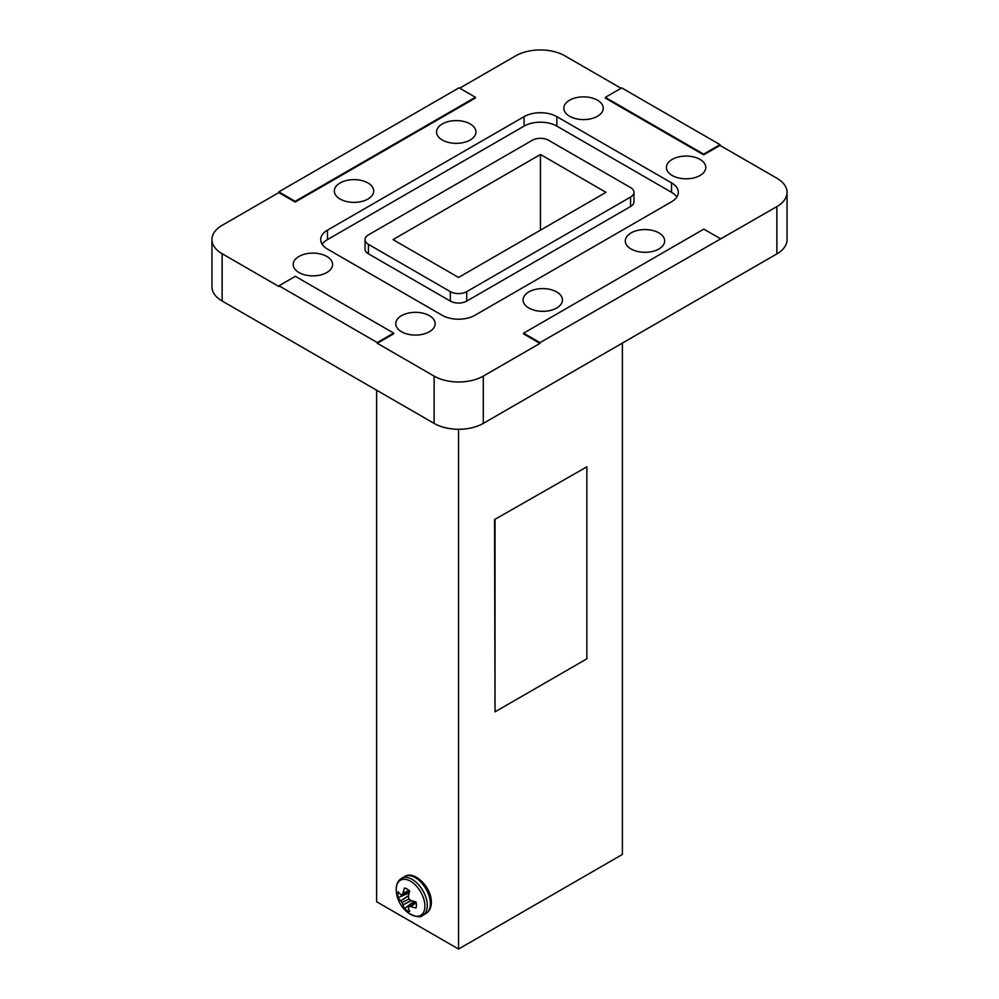 <?xml version="1.0" encoding="UTF-8"?>
<svg xmlns="http://www.w3.org/2000/svg" width="999" height="999" viewBox="0 0 999 999"><rect width="100%" height="100%" fill="white"/><g stroke="black" fill="none" stroke-linecap="round" stroke-linejoin="round"><path stroke-width="1.5" d="M597.477 116.271A19.693 11.376 0 0 0 603.246 108.229A19.693 11.376 0 0 0 591.083 97.727A19.693 11.376 0 0 0 569.617 100.187A19.693 11.376 0 0 0 563.848 108.229A19.693 11.376 0 0 0 576.011 118.731A19.693 11.376 0 0 0 597.477 116.271M700.037 175.487A19.693 11.376 0 0 0 705.806 167.445A19.693 11.376 0 0 0 693.643 156.943A19.693 11.376 0 0 0 672.19 159.403A19.693 11.376 0 0 0 666.42 167.445A19.693 11.376 0 0 0 678.571 177.947A19.693 11.376 0 0 0 700.037 175.487M556.68 308.004A19.693 11.376 0 0 0 562.449 299.962A19.693 11.376 0 0 0 550.287 289.46A19.693 11.376 0 0 0 528.821 291.92A19.693 11.376 0 0 0 523.064 299.962A19.693 11.376 0 0 0 535.214 310.464A19.693 11.376 0 0 0 556.68 308.004M658.915 248.976A19.693 11.376 0 0 0 664.685 240.934A19.693 11.376 0 0 0 652.522 230.432A19.693 11.376 0 0 0 631.056 232.904A19.693 11.376 0 0 0 625.287 240.934A19.693 11.376 0 0 0 637.449 251.448A19.693 11.376 0 0 0 658.915 248.976M470.179 140.01A19.693 11.376 0 0 0 475.936 131.968A19.693 11.376 0 0 0 463.786 121.466A19.693 11.376 0 0 0 442.32 123.926A19.693 11.376 0 0 0 436.551 131.968A19.693 11.376 0 0 0 448.713 142.482A19.693 11.376 0 0 0 470.179 140.01M367.944 199.038A19.693 11.376 0 0 0 373.713 190.996A19.693 11.376 0 0 0 361.551 180.494A19.693 11.376 0 0 0 340.085 182.954A19.693 11.376 0 0 0 334.315 190.996A19.693 11.376 0 0 0 346.478 201.498A19.693 11.376 0 0 0 367.944 199.038M326.81 272.527A19.693 11.376 0 0 0 332.58 264.498A19.693 11.376 0 0 0 320.429 253.983A19.693 11.376 0 0 0 298.963 256.456A19.693 11.376 0 0 0 293.194 264.498A19.693 11.376 0 0 0 305.357 275A19.693 11.376 0 0 0 326.81 272.527M429.383 331.743A19.693 11.376 0 0 0 435.152 323.701A19.693 11.376 0 0 0 422.989 313.199A19.693 11.376 0 0 0 401.523 315.672A19.693 11.376 0 0 0 395.754 323.701A19.693 11.376 0 0 0 407.917 334.215A19.693 11.376 0 0 0 429.383 331.743M411.426 900.623L403.034 904.844A29.883 18.694 124.5 0 0 404.52 908.615A13.149 7.592 -120 0 0 407.105 910.526A13.149 7.592 -120 0 0 409.677 911.6A29.883 15.684 -64.2 0 1 408.429 907.954L408.429 907.766A29.695 7.742 -47.6 0 1 408.791 906.73L408.791 906.73M408.766 891.957A9.89 5.707 -120 0 0 408.941 893.044L398.164 897.614A29.883 18.694 -4.5 0 0 400.699 900.798L408.554 895.641M401.935 894.867L401.935 894.867A29.695 7.742 167.6 0 1 400.861 894.667L400.699 894.567A29.883 15.684 -175.8 0 1 398.164 891.67A13.149 7.592 -120 0 0 397.802 894.43A13.149 7.592 -120 0 0 398.164 897.614M409.078 899L401.935 902.434L409.078 899A29.695 20.817 -152.3 0 0 410.514 900.224L410.764 900.374A29.883 15.684 -175.8 0 0 416.034 901.972A13.149 7.592 -120 0 1 416.034 907.929A29.883 18.694 -4.5 0 1 410.764 906.605L416.158 902.609M409.19 890.546L403.034 893.218A29.883 18.694 124.5 0 1 404.52 887.999A13.149 7.592 -120 0 1 409.677 890.971A29.883 15.684 -64.2 0 0 408.429 896.328L408.429 896.627A29.695 20.817 -87.7 0 0 408.791 898.476M408.491 895.991L400.699 900.798M403.034 904.844L411.089 900.499M402.947 893.456A29.695 10.739 140.8 0 0 402.235 894.692L409.503 891.558M400.861 900.998A29.695 23.801 20.4 0 0 401.935 902.434M402.235 902.946A29.695 23.801 99.6 0 0 402.947 904.595M413.861 901.398L404.52 908.615M413.861 901.585A9.89 5.707 -120 0 0 414.71 902.272M415.447 901.835L409.078 906.555A29.695 10.739 -20.8 0 0 410.514 906.555M495.029 519.855L495.029 711.837L586.863 658.816L586.863 466.845L494.542 519.58L495.029 711.837M586.863 466.845L494.542 519.58M458.541 429.283L458.541 949.05L376.623 901.76L376.623 390.209M458.541 949.05L622.377 854.457L622.377 343.094M393.656 333.079L295.354 276.323L278.971 285.789L377.272 342.545L377.272 343.281L393.656 333.828L393.656 333.079L377.272 342.545M278.971 285.789L278.971 286.538L222.128 253.709L222.128 301.011A34.753 20.067 180 0 1 211.95 286.813L211.95 239.523A34.753 20.067 0 0 0 222.128 253.709M720.192 238.586L703.808 229.133L523.588 333.179L539.972 342.632L776.872 206.606A34.753 20.067 0 0 0 787.05 192.42A34.753 20.067 0 0 0 776.872 178.222L720.029 145.404L703.646 154.857L703.646 154.121L605.344 97.365L621.728 87.9L720.029 144.655L720.029 145.404M539.972 342.632L539.972 343.381L523.588 333.916L523.588 333.179M295.192 201.323L278.808 191.858L278.808 192.607L295.192 202.06L475.412 98.014L475.412 97.265L295.192 201.323L295.192 202.06M475.412 97.265L459.028 87.812L278.808 191.858M703.646 154.121L720.029 144.655M605.344 97.365L605.344 98.114L703.646 154.857M368.431 244.343L368.431 253.808A11.588 6.693 180 0 1 365.035 249.076L365.035 239.61A11.588 6.693 0 0 0 368.431 244.343L450.349 291.646A11.588 6.693 0 0 0 466.733 291.646L630.569 197.053A11.588 6.693 0 0 0 633.965 192.32A11.588 6.693 0 0 0 630.569 187.587L548.651 140.297A11.588 6.693 0 0 0 532.267 140.297L368.431 234.89A11.588 6.693 0 0 0 365.035 239.61M466.733 291.646L466.733 301.099A11.588 6.693 180 0 1 450.349 301.099L450.349 291.646M633.965 192.32L633.965 201.786A11.588 6.693 180 0 1 630.569 206.506L630.569 197.053M676.822 197.053A23.164 13.374 0 0 0 671.528 192.32L671.528 182.867A23.164 13.374 180 0 1 678.309 192.32A23.164 13.374 180 0 1 671.528 201.786L474.925 315.284A23.164 13.374 180 0 1 442.157 315.284L327.472 249.076A23.164 13.374 180 0 1 320.691 239.61A23.164 13.374 180 0 1 327.472 230.157L327.472 239.61A23.164 13.374 0 0 0 322.178 244.343M524.075 126.111L524.075 116.646A23.164 13.374 180 0 1 556.843 116.646L556.843 126.111A23.164 13.374 0 0 0 524.075 126.111L327.472 239.61M368.431 253.808L450.349 301.099M466.733 301.099L630.569 206.506M671.528 192.32L556.843 126.111M524.075 116.646L327.472 230.157M671.528 182.867L556.843 116.646M278.808 192.607L222.128 225.337A34.753 20.067 0 0 0 211.95 239.523M621.078 88.274L564.872 55.832A34.753 20.067 0 0 0 515.721 55.832L459.677 88.187M787.05 192.42L787.05 239.71A34.753 20.067 180 0 1 776.872 253.896L776.872 206.606M483.279 376.111L483.279 423.401A34.753 20.067 180 0 1 434.128 423.401L434.128 376.111A34.753 20.067 0 0 0 483.279 376.111L539.972 343.381M483.279 423.401L776.872 253.896M222.128 301.011L434.128 423.401M377.272 343.281L434.128 376.111M393.007 239.61L458.541 277.447L605.993 192.32L540.459 154.483L393.007 239.61M540.459 230.157L540.459 154.483M404.645 876.598C414.285 869.867 431.88 887.661 431.331 902.447C431.256 907.691 429.47 911.375 425.974 913.523A21.316 12.313 -120 0 0 430.382 903.758A21.316 12.313 -120 0 0 415.309 877.646A21.316 12.313 -120 0 0 404.645 876.598L401.561 878.371C398.064 880.519 396.278 884.202 396.203 889.447L396.266 890.996A29.908 29.908 0 0 0 409.303 913.573A20.292 11.713 -120 0 0 424.9 906.081A20.292 11.713 -120 0 0 410.552 881.23A20.292 11.713 -120 0 0 396.216 889.522A20.292 11.713 -120 0 0 396.266 890.996M425.974 913.523L422.889 915.296A21.316 12.313 -120 0 0 427.31 905.544A21.316 12.313 -120 0 0 412.225 879.42A21.316 12.313 -120 0 0 401.561 878.371M416.183 902.796L410.764 906.605M409.016 906.555L415.397 901.822M409.49 891.608L402.197 894.754M403.034 893.218L409.041 890.421M422.889 915.296C421.029 917.706 416.508 917.132 409.303 913.573M415.347 901.81L408.866 906.617M409.478 891.657L402.085 894.854"/></g></svg>
